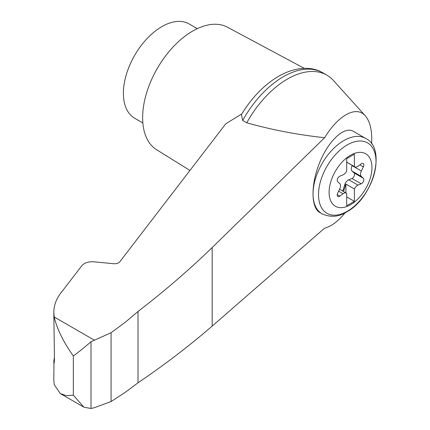 <?xml version="1.0" encoding="UTF-8"?>
<svg xmlns="http://www.w3.org/2000/svg" width="430" height="430" viewBox="0 0 430 430"><rect width="100%" height="100%" fill="white"/><g stroke="black" fill="none" stroke-linecap="round" stroke-linejoin="round"><path stroke-width="0.64" d="M342.484 190.915A3.268 1.887 120 0 0 343.43 189.087L344.65 184.905A5.445 3.144 120 0 1 348.752 179.799L351.971 178.461A3.268 1.887 120 0 0 354.293 175.816A3.268 1.887 120 0 0 354.11 172.946L352.111 171.14A5.445 3.144 120 0 1 352.111 165.668L352.24 165.405M350.525 204.739A30.315 17.501 -60 0 1 331.965 178.332A30.315 17.501 -60 0 1 369.09 156.896A30.315 17.501 -60 0 1 350.525 204.739M343.065 174.838A5.445 3.144 120 0 0 346.677 171.016L346.677 158.649L354.379 154.203L354.379 166.571A5.445 3.144 120 0 0 354.734 166.84A5.445 3.144 120 0 0 357.991 166.222L361.211 163.846A3.268 1.887 120 0 1 363.162 163.47A3.268 1.887 120 0 1 363.35 166.888L361.35 171.006A5.445 3.144 120 0 0 361.35 176.472L363.35 178.278A3.268 1.887 120 0 1 363.533 181.148A3.268 1.887 120 0 1 361.211 183.798L357.991 185.136A5.445 3.144 120 0 0 354.379 188.958L354.379 201.326L346.677 205.771L346.677 193.403A5.445 3.144 120 0 0 346.322 193.134A5.445 3.144 120 0 0 343.065 193.753L339.845 196.134A3.268 1.887 120 0 1 337.894 196.505A3.268 1.887 120 0 1 337.706 193.086L339.705 188.969A5.445 3.144 120 0 0 339.705 183.502L337.706 181.697A3.268 1.887 120 0 1 337.523 178.826A3.268 1.887 120 0 1 339.845 176.176L343.065 174.838M346.677 162.126L354.379 166.571M371.638 143.953C372.278 130.87 370.16 121.486 365.285 115.81C356.357 105.361 338.453 115.004 324.618 137.718L212.183 247.54C189.404 269.637 164.685 290.949 138.014 311.481L125.13 322.366L111.069 332.734L91.015 341.737L91.015 408.5L94.229 407.742L111.069 401.539L125.13 392.429L138.014 382.786C164.685 364.699 189.404 345.806 212.183 326.101L324.618 228.153C331.218 226.508 338.071 221.369 345.172 212.743M365.285 115.81L333.443 80.517A78.943 45.58 120 0 0 326.864 75.169A78.943 45.58 120 0 0 246.755 122.797C271.609 129.812 297.565 134.784 324.618 137.718M326.864 75.169L322.801 72.82A78.943 45.58 120 0 0 322.366 72.579A78.943 45.58 120 0 0 242.692 120.454L246.755 122.797M242.692 120.454L241.429 114.6C251.48 98.002 263.601 85.382 277.791 76.744C295.319 66.322 312.25 66.413 322.366 72.579M91.015 341.737C83.882 347.865 77.991 352.611 73.337 355.975C63.199 341.597 56.835 328.606 54.239 317.007L53.809 312.191C53.868 304.73 56.765 297.63 62.5 290.89L81.856 265.692C84.452 262.8 88.435 261.51 93.799 261.811L113.826 263.73C116.508 263.88 118.497 263.235 119.798 261.789L225.793 123.786L241.886 113.843M53.976 363.474L53.809 380.147L54.239 384.656L60.232 393.514L66.263 395.654L73.337 395.191L83.882 407.172L91.015 408.5M73.337 355.975L73.337 395.191M197.295 28.654L189.109 23.924A54.443 31.433 120 0 0 134.665 55.357A54.443 31.433 120 0 0 134.665 118.228L142.851 122.953M53.809 312.191L54.459 359.485C54.089 364.285 53.89 364.79 53.863 361.006L54.459 357.099M53.809 362.345L53.863 361.006L54.416 361.205M111.069 332.734L111.069 401.539M138.014 311.481L138.014 382.786M304.273 68.343L227.411 27.192A70.778 40.866 120 0 0 157.294 68.424A70.778 40.866 120 0 0 156.644 149.764L189.952 170.447M322.075 213.855L319.796 212.538C310.766 207.529 310.766 183.943 319.796 162.244C328.692 140.47 344.398 125.958 353.299 131.295L365.634 138.412A43.554 25.15 -60 0 0 322.075 163.561A43.554 25.15 -60 0 0 322.075 213.855C330.611 217.601 338.781 216.973 346.575 211.969C373.38 197.967 386.909 148.124 365.634 138.412M346.677 196.881L354.379 201.326M343.253 191.361A3.268 1.887 120 0 0 344.199 189.533L345.419 185.346A5.445 3.144 120 0 1 345.908 184.067L354.379 188.958M345.908 192.893L345.908 184.067M94.229 340.098L54.239 317.007M212.183 247.54L212.183 326.101M347.257 211.291A40.651 23.473 -60 0 1 322.366 175.875A40.651 23.473 -60 0 1 372.154 147.13A40.651 23.473 -60 0 1 347.257 211.291M359.835 164.862L363.35 166.888M352.111 165.668L361.35 171.006M337.238 194.629L339.845 196.134M338.625 191.189L343.065 193.753M343.43 189.087L344.199 189.533M344.65 184.905L345.419 185.346M348.752 179.799L357.991 185.136M351.971 178.461L361.211 183.798M354.11 172.946L363.35 178.278M352.111 171.14L361.35 176.472M60.232 393.514L83.882 407.172M354.734 166.84L346.677 162.191M346.322 193.134L339.576 189.238"/></g></svg>
